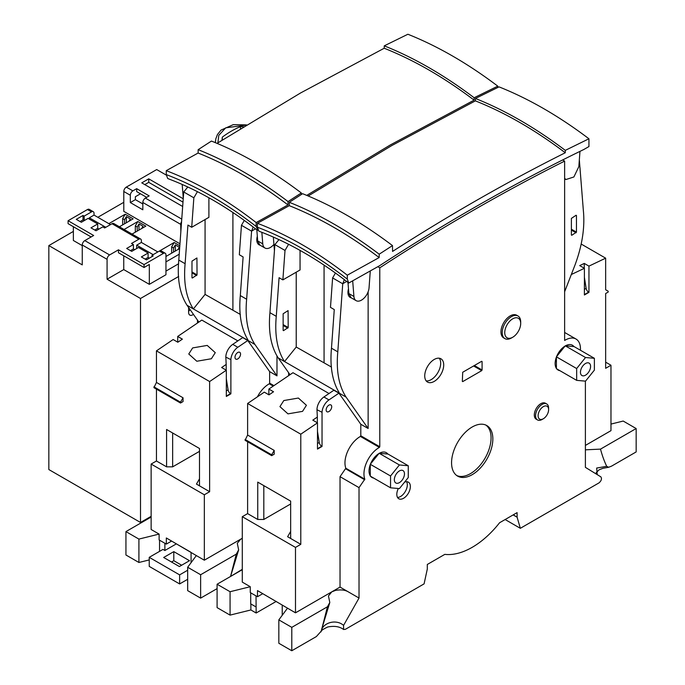 <?xml version="1.0" encoding="UTF-8"?>
<svg xmlns="http://www.w3.org/2000/svg" width="685" height="685" viewBox="0 0 685 685"><rect width="100%" height="100%" fill="white"/><g stroke="black" fill="none" stroke-linecap="round" stroke-linejoin="round"><path stroke-width="1.03" d="M398.353 488.499A9.581 5.531 120 0 0 396.812 494.364A9.581 5.531 120 0 0 398.798 498.748A9.581 5.531 120 0 0 406.179 496.18A9.581 5.531 120 0 0 410.358 486.538A9.581 5.531 120 0 0 408.38 482.154A9.581 5.531 120 0 0 404.604 482.129M397.523 497.438A9.581 5.531 120 0 0 407.318 484.783A9.581 5.531 120 0 0 406.607 481.709M451.569 462.752A29.181 16.851 120 0 0 457.614 476.109A29.181 16.851 120 0 0 480.108 468.292A29.181 16.851 120 0 0 492.84 438.922A29.181 16.851 120 0 0 486.804 425.556A29.181 16.851 120 0 0 464.31 433.374A29.181 16.851 120 0 0 451.569 462.752M456.758 475.553A29.181 16.851 120 0 0 478.909 466.648A29.181 16.851 120 0 0 491.068 437.895A29.181 16.851 120 0 0 485.888 425.094M555.227 361.86A14.325 8.271 120 0 0 556.4 360.918M563.798 347.646A14.325 8.271 120 0 0 563.909 346.833M556.4 357.091A14.325 8.271 120 0 0 555.133 363.487A14.325 8.271 120 0 0 556.4 368.41M556.708 368.838A14.325 8.271 120 0 0 558.104 370.037A14.325 8.271 120 0 0 559.833 370.645M369.112 469.311A14.325 8.271 120 0 0 370.285 468.369M377.683 455.088A14.325 8.271 120 0 0 377.795 454.283M370.285 464.541A14.325 8.271 120 0 0 369.027 470.938A14.325 8.271 120 0 0 370.285 475.861M370.602 476.289A14.325 8.271 120 0 0 371.989 477.488A14.325 8.271 120 0 0 373.727 478.096M426.164 380.877A13.426 7.749 120 0 0 435.797 375.594A13.426 7.749 120 0 0 440.686 363.187A13.426 7.749 120 0 0 439.248 358.221M424.734 375.911A13.426 7.749 120 0 0 427.508 382.059A13.426 7.749 120 0 0 437.861 378.462A13.426 7.749 120 0 0 443.717 364.942A13.426 7.749 120 0 0 440.943 358.794A13.426 7.749 120 0 0 430.591 362.399A13.426 7.749 120 0 0 424.734 375.911M512.722 337.243L511.455 337.97A13.066 7.544 -60 0 1 504.922 338.621A13.066 7.544 -60 0 1 502.216 332.636A13.066 7.544 -60 0 1 507.919 319.484A13.066 7.544 -60 0 1 517.988 315.982A13.066 7.544 -60 0 1 520.694 321.967L520.694 323.423A11.277 6.516 -60 0 1 512.722 337.243A11.277 6.516 -60 0 1 504.742 332.636A11.277 6.516 -60 0 1 512.722 318.825A11.277 6.516 -60 0 1 520.694 323.423M517.988 315.982L516.721 315.254A13.066 7.544 120 0 0 506.652 318.756A13.066 7.544 120 0 0 500.949 331.908A13.066 7.544 120 0 0 503.655 337.893L504.922 338.621M543.359 418.74L542.092 419.477A9.222 5.326 -60 0 1 537.485 419.931A9.222 5.326 -60 0 1 535.576 415.709A9.222 5.326 -60 0 1 539.6 406.428A9.222 5.326 -60 0 1 546.707 403.962A9.222 5.326 -60 0 1 548.616 408.183L548.616 409.647A7.432 4.29 -60 0 1 543.359 418.74A7.432 4.29 -60 0 1 538.102 415.709A7.432 4.29 -60 0 1 543.359 406.607A7.432 4.29 -60 0 1 548.616 409.647M546.707 403.962L545.44 403.234A9.222 5.326 120 0 0 538.333 405.7A9.222 5.326 120 0 0 534.309 414.982A9.222 5.326 120 0 0 536.218 419.203L537.485 419.931M346.071 397.094C338.818 385.835 336.061 370.756 337.799 351.859L331.471 348.203C329.802 366.535 332.353 381.322 339.135 392.573L338.767 392.882L346.071 397.094L368.136 428.493L360.798 424.255L360.798 435.78L379.781 446.74L379.781 267.826A1992.014 1150.098 -60 0 1 564.628 161.112L564.628 340.471A21.483 12.407 -60 0 1 576.008 339.032A21.483 12.407 -60 0 1 580.452 348.862A21.483 12.407 -60 0 1 580.409 350.24M364.822 479.192A21.483 12.407 -60 0 1 363.958 473.857A21.483 12.407 -60 0 1 379.396 447.399L360.413 436.439A21.483 12.407 120 0 0 344.966 462.897A21.483 12.407 120 0 0 345.831 468.232L364.822 479.192L359.026 487.634L359.026 598.048L340.034 587.088L340.034 476.666L359.026 487.634M302.539 411.368L306.426 405.289L298.377 398.045L283.804 400.554L279.925 406.625L287.974 413.868L302.539 411.368M331.711 406.736A3.939 2.278 -60 0 1 329.99 410.7A3.939 2.278 -60 0 1 326.959 411.753A3.939 2.278 -60 0 1 326.146 409.955A3.939 2.278 -60 0 1 327.858 405.991A3.939 2.278 -60 0 1 330.898 404.929A3.939 2.278 -60 0 1 331.711 406.736M348.485 288.847A10.926 6.302 120 0 0 347.946 292.444A10.926 6.302 120 0 0 349.881 297.23A10.926 6.302 120 0 0 351.277 297.855M348.151 294.387A10.292 5.942 120 0 0 348.939 294.207M288.633 372.743L288.633 375.654L288.633 372.743M343.587 629.498L343.562 625.405C336.344 618.786 322.823 622.545 321.256 631.108L321.025 631.878C320.452 631.005 322.695 629.378 327.755 626.989C334.4 625.688 339.674 626.518 343.587 629.498L345.377 629.318L424.083 583.877L427.303 569.064L427.312 564.466L444.822 554.362A75.196 43.42 -60 0 0 499.596 522.732L517.098 512.628L517.115 517.209L520.335 528.306L599.041 482.865C601.439 480.707 602.046 478.704 600.856 476.854L585.392 467.35L585.392 381.134M262.8 593.664L257.483 596.729L250.273 592.568L250.273 586.72L230.066 591.72L230.066 615.113L250.873 609.958L256.147 613.006L276.226 601.413M230.066 591.72L217.094 584.236L217.094 607.621L230.066 615.113M605.651 362.168L610.969 365.242L610.969 430.659L585.392 445.421M573.936 346.593A14.325 8.271 120 0 0 572.429 345.231A14.325 8.271 120 0 0 565.45 345.839M565.074 346.053A14.325 8.271 120 0 0 556.588 356.611M387.83 454.044A14.325 8.271 120 0 0 386.314 452.682A14.325 8.271 120 0 0 379.336 453.282M378.968 453.504A14.325 8.271 120 0 0 370.474 464.062M462.332 381.391L462.709 372.255L481.701 361.286M474.362 365.533L482.086 369.986L482.086 361.509M482.086 369.986L481.701 370.645L473.6 365.97M462.709 381.613L481.701 370.645M379.781 446.74L379.396 447.399M343.562 625.405L359.026 598.048M257.483 596.729L257.483 590.59L295.492 612.827L295.492 547.409L242.293 516.696L242.293 582.113L250.273 586.72M282.229 605.172L282.229 615.301M256.147 613.006L256.027 595.89M250.71 592.816L250.71 603.87L256.027 606.936M250.873 609.958L250.873 603.964M250.873 604.701L250.71 603.87M217.094 584.236L242.293 569.689M242.293 516.696L247.61 513.622L247.61 441.765M247.61 435.061L274.197 450.413L274.197 454.198L271.662 455.653L245.076 440.309L247.61 435.061L247.61 403.482L264.307 392.154L268.991 394.86L273.546 391.769L268.863 389.063L292.975 372.708L329.014 393.524M268.863 394.783L268.863 389.063M360.798 424.255L338.938 393.156L333.869 390.227L323.911 396.983A10.746 6.199 120 0 0 316.975 409.724L317.352 417.062L312.797 420.153L317.48 422.859L300.783 434.187L247.61 403.482M338.792 392.839L284.54 361.569L296.228 347.03L331.514 367.083M290.02 374.712L278.204 357.912L284.54 361.569L283.933 360.704C277.16 349.453 274.599 334.665 276.269 316.333L269.941 312.685C268.203 331.574 270.96 346.653 278.204 357.912M278.975 239.622L274.882 244.596L269.941 312.685M274.882 244.596L285.011 250.445L288.582 244.288M564.628 291.75L575.049 264.889C582.301 245.264 585.058 227 583.32 210.115L579.339 159.853M571.316 274.522L584.399 268.297L579.707 265.592L584.271 263.417L588.954 266.123L605.651 258.168L605.651 289.755L608.186 291.211L608.186 292.067L605.651 293.531L605.651 368.307L610.969 365.242M605.651 258.168L581.325 244.125M610.969 424.083L623.196 421.052L636.159 428.545L636.159 451.929L611.594 466.117L608.622 467.273L606.696 466.314L596.652 468.06L597.251 474.645M585.392 449.831L600.514 449.12L636.159 428.545M588.954 266.123L588.954 292.358L584.391 294.987L584.399 268.297M505.136 519.538L520.335 528.306M287.486 608.203L278.829 619.874L278.829 643.266L291.793 650.75L316.367 636.562L321.256 631.108L327.439 606.782L329.802 602.509L328.449 595.933L331.805 591.831L335.599 590.376C340.865 589.46 345.077 589.948 348.254 591.831M606.696 466.314C604.136 460.894 602.081 455.165 600.514 449.12M564.628 161.112L562.642 159.965M377.82 266.696L379.781 267.826M368.136 291.759L368.136 428.493M340.034 476.666L345.831 468.232M295.492 547.409L300.809 544.335L287.614 536.723L290.654 531.457M290.654 503.972L263.811 519.47L257.74 519.47L247.61 513.622M300.809 609.761L295.492 612.827M340.034 587.088L300.801 609.753M278.829 619.874L291.793 627.357L327.439 606.782M300.783 434.187L300.783 544.318M290.654 538.478L290.654 501.12L257.74 482.12L257.74 519.47M323.911 396.983L328.971 399.912L338.938 393.156M360.413 436.439L360.798 435.78M328.971 399.912A10.746 6.199 120 0 0 322.044 412.267L322.036 446.457L317.48 449.086L317.48 422.859M337.799 351.859L342.74 283.778L346.636 281.415M276.269 316.333L279.078 277.699L282.871 279.891L285.011 250.445M283.136 330.435L283.136 313.764L288.085 310.596L288.197 327.507L283.513 330.649M300.056 250.41L300.056 269.976L282.871 279.891M324.065 362.665L324.065 265.138M296.228 272.185L296.228 347.03M571.769 235.28L576.453 232.138L576.453 215.467M576.076 215.253L571.393 218.395L571.393 235.058M584.391 277.177A17.904 10.335 -120 0 0 584.51 278.05L586.137 288.376A3.579 2.064 -120 0 0 588.62 292.161L588.954 292.358M584.271 263.417L584.271 268.22M291.793 627.357L291.793 650.75M344.324 279.634L342.842 283.599M342.74 283.778L332.61 277.93L335.453 273.041M257.74 482.12L263.811 485.622L263.811 519.47M317.352 422.782L317.352 417.062M274.197 450.413L271.662 454.797L245.076 439.453M271.662 455.653L271.662 454.797M322.044 412.267L316.975 409.724M317.48 431.285A17.904 10.335 -120 0 0 317.6 432.158L319.227 442.484A3.579 2.064 -120 0 0 321.71 446.26L322.036 446.457M332.61 277.93L330.478 307.377L334.271 309.569L331.471 348.203M565.262 152.764C507.722 181.559 450.165 214.439 392.573 251.421L392.488 245.59L379.207 254.195L379.156 257.56L347.304 275.19L347.304 279.12L348.751 283.033L379.695 265.643A1992.023 1150.098 -60 0 1 471.571 209.13A1992.023 1150.098 -60 0 1 583.877 149.476L588.937 146.556L588.937 138.772L565.296 150.375L565.262 152.764C535.319 130.09 505.359 112.785 475.373 100.866L391.803 145.554L308.207 195.996M261.687 232.258L261.405 232.147C290.8 243.526 319.826 260.428 348.502 282.862L348.751 283.033M392.488 245.59C362.511 222.942 332.55 205.646 302.59 193.692L289.31 202.298C319.278 214.251 349.239 231.556 379.207 254.195M379.156 257.56C349.187 234.878 319.227 217.582 289.267 205.663L289.31 202.298M289.267 205.663L257.414 223.284C287.828 234.946 317.789 252.251 347.304 275.19M347.304 279.12C317.806 256.104 287.846 238.808 257.414 227.223L257.414 223.284M257.414 227.223L258.861 231.136L261.405 232.147M588.937 138.772C558.951 116.107 528.983 98.811 499.048 86.875L475.407 98.477L475.373 100.866M475.407 98.477C505.35 110.413 535.319 127.71 565.296 150.375M579.955 151.385L578.842 166.626L573.884 176.97L565.913 179.547L564.628 178.305M274.437 250.778L273.349 237.078M278.358 239.339L278.435 240.281M352.681 280.824L353.922 296.485A10.746 6.199 -60 0 0 356.123 300.655A10.746 6.199 -60 0 0 364.095 298.095A10.746 6.199 -60 0 0 369.061 287.743L370.277 270.935M356.123 300.655L351.054 297.727L348.862 293.557L347.98 282.46M215.415 142.223L215.492 140.776M217.89 142.822L218.772 135.382L225.708 127.83L246.24 125.098M222.026 139.74L222.317 137.12A89.521 51.683 -60 0 1 231.402 131.109A89.521 51.683 -60 0 1 240.495 126.622L243.535 126.759M222.317 140.014L222.317 137.12M240.495 128.643L240.495 126.622M178.04 249.494L179.333 247.242L175.317 244.922L175.317 251.061M141.701 228.516L143.002 226.264L138.978 223.944L138.978 230.083M129.045 221.204L130.338 218.952L126.323 216.631L126.323 222.771M182.989 202.135L148.731 182.356L144.809 184.616M142.831 203.942L135.382 199.643L135.382 196.723L140.476 193.786L146.65 197.348L136.675 191.594L136.675 188.666L132.856 190.875L126.323 187.108L156.702 169.563L166.241 175.06M152.019 256.618L152.019 255.299L153.157 255.959L146.41 259.855L141.35 256.935L148.097 253.039L138.473 247.482L131.725 251.378L126.665 248.45L133.412 244.554L133.412 248.946L134.68 249.674M84.161 220.51L83.022 219.851L83.022 215.467L84.161 216.126L84.289 220.579M173.545 252.089L173.545 247.996L175.317 244.922M137.206 231.11L137.206 227.018L138.978 223.944M124.55 223.798L124.55 219.705L126.323 216.631M148.731 182.356L148.731 178.845L141.769 182.861L182.672 206.485M183.229 198.761L148.731 178.845M181.756 219.106L145.366 198.093L149.184 195.893L136.675 188.666M91.122 236.959L68.08 223.652L68.08 220.724L87.449 209.541L91.507 211.879A3.579 2.064 -60 0 1 93.297 211.708A3.579 2.064 -60 0 1 94.033 213.343L94.033 215.099L89.35 217.804L105.807 227.309M89.35 217.804L89.35 219.123M83.022 215.467L76.275 219.363L81.335 222.282L88.082 218.387L97.707 223.944L90.959 227.84L96.02 230.768L102.776 226.863L104.668 227.959L112.015 223.721L138.858 239.219A3.579 2.064 -60 0 1 140.648 239.039A3.579 2.064 -60 0 1 141.384 240.683L141.384 242.439L136.7 245.144L153.157 254.64M136.7 245.144L136.7 248.501M138.858 239.219L131.511 243.458L133.412 244.554M130.458 250.65L133.412 248.946M145.143 259.127L148.097 257.423L148.097 253.039M148.097 257.423L149.364 258.151M123.745 255.788L123.745 269.582L149.321 284.343L165.95 274.745L165.95 254.863A3.579 2.064 120 0 0 165.205 253.227L161.155 250.881A3.579 2.064 120 0 0 159.365 251.061L163.415 253.399L144.047 264.581L144.047 267.51L118.471 252.739L118.471 249.819L144.047 264.581M152.019 255.299L159.365 251.061M107.074 259.324L107.074 279.206L140.502 298.497L140.502 522.467L48.84 469.55L48.84 245.581L82.26 264.881L82.26 244.999L107.074 259.324A3.579 2.064 -60 0 1 109.609 254.94L84.794 240.606L93.657 235.494L68.08 220.724M91.507 211.879L84.161 216.126M80.068 221.555L83.022 219.851M94.753 230.032L97.707 228.328L97.707 223.944M97.707 228.328L98.974 229.064M140.648 239.039L113.804 223.55A3.579 2.064 120 0 0 112.015 223.721M173.545 247.996L171.644 246.9L171.644 253.185M137.206 227.018L135.313 225.922L135.313 232.206M124.55 219.705L122.649 218.609L122.649 224.894M145.366 198.093A3.579 2.064 120 0 0 142.831 202.486L142.831 209.79L130.321 202.572L130.321 195.259A3.579 2.064 -60 0 1 132.856 190.875M180.849 231.581L180.712 224.355A3.579 2.064 -60 0 1 181.568 221.657M135.382 199.643L130.321 202.572M130.321 195.259L123.788 191.492A3.579 2.064 -60 0 1 126.323 187.108M94.033 215.099L110.499 224.603M141.384 242.439L157.841 251.943M165.205 253.227A3.579 2.064 120 0 0 163.415 253.399M87.449 209.541A3.579 2.064 -60 0 1 89.247 209.37L93.297 211.708M144.047 267.51L149.321 264.461L149.321 284.343M109.609 254.94L118.471 249.819M179.205 254.229L165.95 261.884M165.95 271.089L178.631 263.768M171.644 246.9L174.178 242.507L159.399 251.044M165.95 256.473L179.616 248.578M179.821 245.769L174.178 242.507M135.313 225.922L137.839 221.529L124.079 229.475M132.051 234.082L145.819 226.136L137.839 221.529M119.395 226.778L133.155 218.823L125.184 214.225L122.649 218.609M125.184 214.225L108.846 223.652M123.788 191.492L123.788 211.374L179.967 243.8M82.26 245.624L73.364 240.486L73.364 226.701M84.794 240.606A3.579 2.064 120 0 0 82.26 244.999M107.074 279.206L123.745 269.582M48.84 245.581L73.364 231.419M97.835 217.291L123.788 202.306M188.615 311.255A5.908 3.408 120 0 0 190.113 309.637M178.682 276.457L140.502 298.497M140.502 522.467L151.137 516.327M193.435 314.372A5.908 3.408 -60 0 1 189.831 315.091A5.908 3.408 -60 0 1 188.615 312.386L188.615 307.505M306.752 195.379L390.45 144.869L474.106 100.138C444.163 77.456 414.202 60.16 384.216 48.241L300.647 92.929L217.051 143.362M497.781 87.492L497.781 86.147L474.14 97.749L474.106 100.138M301.349 194.497L301.332 192.965L288.051 201.57L288 204.935L256.147 222.556L256.147 226.495L257.954 230.203M170.531 179.633L170.248 179.521C199.643 190.892 228.67 207.803 257.346 230.237L257.594 230.408M301.332 192.965C271.354 170.317 241.394 153.012 211.442 141.067L198.153 149.673C228.122 161.626 258.082 178.922 288.051 201.57M288 204.935C258.031 182.253 228.071 164.957 198.111 153.038L198.153 149.673M198.111 153.038L166.258 170.659C196.672 182.321 226.632 199.618 256.147 222.556M256.147 226.495C226.649 203.479 196.689 186.174 166.258 174.598L166.258 170.659M166.258 174.598L167.705 178.511L170.248 179.521M497.781 86.147C467.795 63.482 437.826 46.178 407.892 34.25L384.251 45.852L384.216 48.241M384.251 45.852C414.194 57.78 444.163 75.085 474.14 97.749M183.255 197.948L182.193 184.453M187.202 186.705L187.279 187.656M273.923 244.382A10.746 6.199 -60 0 1 264.967 248.021A10.746 6.199 -60 0 1 262.766 243.851L261.858 232.326M264.967 248.021L259.898 245.102L257.706 240.932L256.824 229.826M211.382 358.743L215.27 352.664L207.221 345.42L192.648 347.92L188.769 353.999L196.818 361.243L211.382 358.743M240.555 354.111A3.939 2.278 -60 0 1 238.834 358.075A3.939 2.278 -60 0 1 235.803 359.128A3.939 2.278 -60 0 1 234.989 357.322A3.939 2.278 -60 0 1 236.702 353.357A3.939 2.278 -60 0 1 239.741 352.304A3.939 2.278 -60 0 1 240.555 354.111M257.329 236.222A10.926 6.302 120 0 0 256.789 239.818A10.926 6.302 120 0 0 258.725 244.605A10.926 6.302 120 0 0 260.12 245.23M256.995 241.762A10.292 5.942 120 0 0 257.783 241.574M197.477 320.118L197.477 323.029M171.644 541.03L166.327 544.104L159.117 539.943L159.117 534.094L138.909 539.086L125.937 531.603L125.937 554.996L138.909 562.479L149.236 559.928M138.909 539.086L138.909 562.479M159.554 551.382L159.554 540.191M125.937 531.603L151.137 517.055M159.117 534.094L151.137 529.488L151.137 464.062L156.454 460.996L156.454 389.14M156.454 382.435L183.041 397.788L183.041 401.564L180.506 403.028L153.919 387.676L156.454 382.435L156.454 350.857L173.151 339.529L177.835 342.235L182.39 339.143L177.706 336.438L201.818 320.083L237.858 340.89M177.706 342.158L177.706 336.438M254.914 344.469C247.662 333.21 244.913 318.131 246.643 299.234L240.315 295.577C238.645 313.901 241.197 328.697 247.979 339.948L247.61 340.248L254.914 344.469L276.98 375.859L269.642 371.621L247.782 340.522L242.713 337.602L232.754 344.358A10.746 6.199 120 0 0 225.819 357.099L226.196 364.429L221.64 367.52L226.324 370.225L209.627 381.554L156.454 350.857M247.636 340.205L193.384 308.944L205.072 294.404L240.358 314.458M198.864 322.087L187.048 305.287L193.384 308.944L192.776 308.079C186.003 296.828 183.443 282.032 185.113 263.708L178.785 260.052C177.047 278.949 179.804 294.028 187.048 305.287M187.827 186.996L183.726 191.971L178.785 260.052M183.726 191.971L193.855 197.811L197.426 191.663M242.293 569.329L231.179 576.102M230.545 576.47L236.282 554.148L238.645 549.884L237.293 543.299L240.649 539.206L242.293 538.419M166.327 544.104L166.327 537.965L196.33 555.578L187.673 567.249L187.673 590.633L200.636 598.125L217.094 588.62M276.98 356.14L276.98 375.859M269.642 371.621L269.642 383.146L273.931 385.629M273.229 386.109L269.256 383.814A21.483 12.407 120 0 0 257.423 396.82M187.673 579.296L179.624 583.937L149.236 566.401L149.236 557.333L162.97 549.404L164.871 550.5L164.871 543.256M181.645 565.228L173.802 560.698L171.515 562.008M196.33 555.578L204.335 560.202L204.335 494.776L151.137 464.062M209.627 381.554L209.627 491.693M204.335 494.776L209.653 491.71L199.498 485.845L199.498 448.495L166.583 429.486L166.583 466.845L156.454 460.996M199.498 485.845L196.458 484.089L199.498 478.832M199.498 451.346L172.654 466.845L166.583 466.845M232.754 344.358L237.815 347.278L247.782 340.522M204.335 560.202L242.293 538.256M269.256 383.814L269.642 383.146M237.815 347.278A10.746 6.199 120 0 0 230.888 359.642L230.879 393.824L226.324 396.461L226.324 370.225M246.643 299.234L251.583 231.145L255.479 228.781M185.113 263.708L187.921 225.074L191.714 227.266L193.855 197.811M191.98 277.802L191.98 261.139L196.929 257.971L197.04 274.882L192.357 278.024M208.899 197.785L208.899 217.342L191.714 227.266M232.909 310.04L232.909 212.504M205.072 219.56L205.072 294.404M187.673 567.249L200.636 574.732L236.282 554.148M200.636 574.732L200.636 598.125M191.072 562.668L191.072 552.538M253.167 227L251.686 230.973M251.583 231.145L241.454 225.296L244.297 220.416M179.624 583.937L179.624 574.878L149.236 557.333M179.624 574.878L187.673 570.228M173.802 560.698L173.802 551.63L163.672 557.479L179.367 566.546L189.497 560.698L173.802 551.63M190.635 552.084L176.379 543.856L164.871 550.5M226.196 370.157L226.196 364.429M183.041 397.788L180.506 402.172L153.919 386.819M180.506 403.028L180.506 402.172M172.654 466.845L172.654 432.997L166.583 429.486M230.888 359.642L225.819 357.099M226.324 378.651A17.904 10.335 -120 0 0 226.444 379.524L228.071 389.851A3.579 2.064 -120 0 0 230.554 393.635L230.879 393.824M241.454 225.296L239.322 254.751L243.115 256.943L240.315 295.577M585.521 363.487A7.158 4.136 -60 0 1 589.1 363.127A7.158 4.136 -60 0 1 590.196 368.864A7.158 4.136 -60 0 1 585.521 375.175A7.158 4.136 -60 0 1 581.942 375.534A7.158 4.136 -60 0 1 580.837 369.797A7.158 4.136 -60 0 1 585.521 363.487M576.659 380.355L585.521 381.151L594.383 370.123L594.383 358.306L585.521 357.51L576.659 368.539L576.659 380.355L556.4 368.658L556.4 356.842L565.262 345.822L574.124 346.61L594.383 358.306M576.659 368.539L556.4 356.842M585.521 357.51L565.262 345.822M399.406 470.929A7.158 4.136 -60 0 1 402.985 470.578A7.158 4.136 -60 0 1 404.09 476.315A7.158 4.136 -60 0 1 399.406 482.625A7.158 4.136 -60 0 1 395.827 482.985A7.158 4.136 -60 0 1 394.731 477.248A7.158 4.136 -60 0 1 399.406 470.929M390.544 487.806L399.406 488.593L408.269 477.573L408.269 465.757L399.406 464.961L390.544 475.989L390.544 487.806L370.285 476.109L370.285 464.293L379.147 453.273L388.01 454.061L408.269 465.757M390.544 475.989L370.285 464.293M399.406 464.961L379.147 453.273M513.236 514.863L517.098 517.098M513.142 514.914L517.115 517.209M345.694 468.814L364.685 479.783M273.52 391.786L268.863 389.106M288.197 327.507L283.136 324.587M588.62 292.161L584.391 294.601M321.71 446.26L317.48 448.709M287.82 328.166L283.136 325.461M576.453 232.138L571.393 229.21M584.391 289.387L586.137 288.376M317.48 443.486L319.227 442.484M576.076 232.789L571.393 230.092M353.922 296.485L348.862 293.557M180.712 224.355L142.831 202.486M262.766 243.851L257.706 240.932M182.364 339.161L177.706 336.472M197.04 274.882L191.98 271.954M230.554 393.635L226.324 396.076M196.663 275.541L191.98 272.835M226.324 390.861L228.071 389.851M321.522 629.883L322.07 627.777M322.027 628.076L329.802 602.509M608.622 467.273L602.954 468.292L599.11 469.807L596.198 472.641L597.397 474.731M564.628 332.465L576.008 339.032M565.913 179.547L564.628 178.802M246.574 124.893L233.268 124.653L221.032 130.099L217.462 134.5L215.809 138.807L215.424 142.155M230.58 576.445L230.913 575.152M230.871 575.451L238.645 549.884"/></g></svg>
